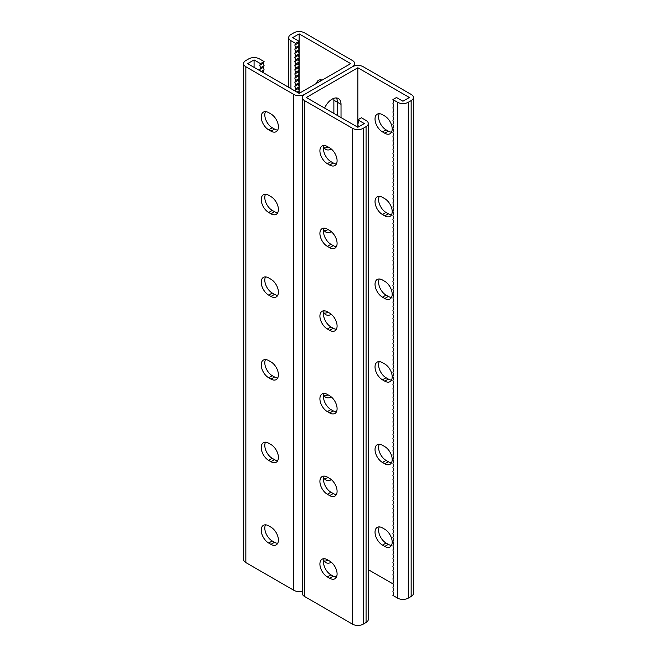 <?xml version="1.0" encoding="UTF-8"?>
<svg xmlns="http://www.w3.org/2000/svg" width="657" height="657" viewBox="0 0 657 657"><rect width="100%" height="100%" fill="white"/><g stroke="black" fill="none" stroke-linecap="round" stroke-linejoin="round"><path stroke-width="0.99" d="M357.843 67.77L357.843 127.269L306.31 97.515L357.843 67.77L409.377 97.515L402.93 101.235L396.491 97.515L392.911 99.585L393.65 102.073L392.911 103.716L393.65 106.212L392.911 107.847L393.65 110.343L392.911 111.977L393.65 114.474L392.911 116.108L393.65 118.605L392.911 120.239L393.65 122.736L392.911 124.378L393.65 126.867L392.911 128.509L393.65 130.998L392.911 132.64L393.65 135.137L392.911 136.771L393.65 139.268L392.911 140.902L393.65 143.398L392.911 145.033L393.65 147.529L392.911 149.164L393.65 151.66L392.911 153.303L393.65 155.791L392.911 157.434L393.65 159.922L392.911 161.565L393.65 164.061L392.911 165.695L393.65 168.192L392.911 169.826L393.65 172.323L392.911 173.957L393.65 176.454L392.911 178.088L393.65 180.585L392.911 182.227L393.65 184.716L392.911 186.358L393.65 188.846L392.911 190.489L393.65 192.986L392.911 194.62L393.65 197.116L392.911 198.751L393.65 201.247L392.911 202.882L393.65 205.378L392.911 207.012L393.65 209.509L392.911 211.152L393.65 213.64L392.911 215.282L393.65 217.771L392.911 219.413L393.65 221.91L392.911 223.544L393.65 226.041L392.911 227.675L393.65 230.172L392.911 231.806L393.65 234.303L392.911 235.945L393.65 238.434L392.911 240.076L393.65 242.564L392.911 244.207L393.65 246.695L392.911 248.338L393.65 250.834L392.911 252.469L393.65 254.965L392.911 256.6L393.65 259.096L392.911 260.73L393.65 263.227L392.911 264.87L393.65 267.358L392.911 269L393.65 271.489L392.911 273.131L393.65 275.62L392.911 277.262L393.65 279.759L392.911 281.393L393.65 283.89L392.911 285.524L393.65 288.021L392.911 289.655L393.65 292.151L392.911 293.794L393.65 296.282L392.911 297.925L393.65 300.413L392.911 302.056L393.65 304.552L392.911 306.187L393.65 308.683L392.911 310.318L393.65 312.814L392.911 314.448L393.65 316.945L392.911 318.579L393.65 321.076L392.911 322.718L393.65 325.207L392.911 326.849L393.65 329.338L392.911 330.98L393.65 333.477L392.911 335.111L393.65 337.608L392.911 339.242L393.65 341.739L392.911 343.373L393.65 345.869L392.911 347.504L393.65 350L392.911 351.643L393.65 354.131L392.911 355.774L393.65 358.262L392.911 359.905L393.65 362.401L392.911 364.035L393.65 366.532L392.911 368.166L393.65 370.663L392.911 372.297L393.65 374.794L392.911 376.428L393.65 378.925L392.911 380.567L393.65 383.056L392.911 384.698L393.65 387.187L392.911 388.829L393.65 391.326L392.911 392.96L393.65 395.457L392.911 397.091L393.65 399.587L392.911 401.222L393.65 403.718L392.911 405.353L393.65 407.849L392.911 409.492L393.65 411.98L392.911 413.623L393.65 416.111L392.911 417.753L393.65 420.25L392.911 421.884L393.65 424.381L392.911 426.015L393.65 428.512L392.911 430.146L393.65 432.643L392.911 434.277L393.65 436.774L392.911 438.416L393.65 440.904L392.911 442.547L393.65 445.035L392.911 446.678L393.65 449.174L392.911 450.809L393.65 453.305L392.911 454.94L393.65 457.436L392.911 459.071L393.65 461.567L392.911 463.21L393.65 465.698L392.911 467.341L393.65 469.829L392.911 471.471L393.65 473.96L392.911 475.602L393.65 478.099L392.911 479.733L393.65 482.23L392.911 483.864L393.65 486.361L392.911 487.995L393.65 490.492L392.911 492.134L393.65 494.622L392.911 496.265L393.65 498.753L392.911 500.396L393.65 502.892L392.911 504.527L393.65 507.023L392.911 508.658L393.65 511.154L392.911 512.788L393.65 515.285L392.911 516.919L393.65 519.416L392.911 521.058L393.65 523.547L392.911 525.189L393.65 527.678L392.911 529.32L393.65 531.817L392.911 533.451L393.65 535.948L392.911 537.582L393.65 540.079L392.911 541.713L393.65 544.21L392.911 545.844L393.65 548.34L392.911 549.983L393.65 552.471L392.911 554.114L393.65 556.602L392.911 558.245L393.65 560.741L392.911 562.376L393.65 564.872L392.911 566.506L393.65 569.003L392.911 570.637L393.65 573.134L392.911 574.768L393.65 577.265L392.911 578.907L393.65 581.396L392.911 583.038L393.65 585.527L392.911 587.169L393.65 589.666L392.911 591.3L393.65 593.797L392.911 595.431L397.567 598.116L397.567 102.27L392.911 99.585M331.415 149.114A12.655 7.301 -60 0 1 325.749 149.377A12.655 7.301 -60 0 1 323.696 146.872M324.624 108.085A12.655 7.301 -60 0 1 338.404 98.542A12.655 7.301 -60 0 1 341.024 104.332L341.024 117.554M331.415 231.749A12.655 7.301 -60 0 1 325.749 232.02A12.655 7.301 -60 0 1 323.696 229.515M331.415 314.391A12.655 7.301 -60 0 1 325.749 314.662A12.655 7.301 -60 0 1 323.696 312.157M334.832 576.903L336.91 575.696M323.696 560.076A12.655 7.301 120 0 0 325.749 562.589A12.655 7.301 120 0 0 331.415 562.318M323.696 477.434A12.655 7.301 120 0 0 325.749 479.947A12.655 7.301 120 0 0 331.415 479.676M323.696 394.791A12.655 7.301 120 0 0 325.749 397.304A12.655 7.301 120 0 0 331.415 397.033M328.057 146.93A12.655 7.301 -60 0 1 324.221 147.899A12.655 7.301 120 0 0 328.057 146.93M333.871 113.423L333.871 100.201L337.443 102.27L337.443 115.492L337.443 102.27A12.655 7.301 120 0 0 336.359 97.959A12.655 7.301 -60 0 1 337.443 102.27L341.024 104.332M328.057 229.572A12.655 7.301 -60 0 1 324.221 230.541A12.655 7.301 120 0 0 328.057 229.572M328.057 312.215A12.655 7.301 -60 0 1 324.221 313.184A12.655 7.301 120 0 0 328.057 312.215M354.698 65.84L354.698 63.63A7.588 4.385 0 0 1 352.472 66.735L304.528 94.419L352.472 66.735A7.588 4.385 180 0 1 363.214 66.735L411.159 94.419A7.588 4.385 180 0 1 413.384 97.515A7.588 4.385 180 0 1 411.159 100.611L408.301 102.27A7.588 4.385 180 0 1 397.567 102.27M324.221 561.111A12.655 7.301 120 0 0 328.057 560.142A12.655 7.301 -60 0 1 324.221 561.111M324.221 478.468A12.655 7.301 120 0 0 328.057 477.499A12.655 7.301 -60 0 1 324.221 478.468M324.221 395.826A12.655 7.301 120 0 0 328.057 394.857A12.655 7.301 -60 0 1 324.221 395.826M382.464 279.989A10.528 6.077 -120 0 0 377.2 279.471A10.528 6.077 -120 0 0 375.59 287.906A10.528 6.077 -120 0 0 382.464 297.178L384.756 298.5A10.528 6.077 -120 0 0 390.02 299.025A10.528 6.077 -120 0 0 391.629 290.591A10.528 6.077 -120 0 0 384.756 281.311L382.464 279.989M382.464 197.346A10.528 6.077 -120 0 0 377.2 196.829A10.528 6.077 -120 0 0 375.59 205.263A10.528 6.077 -120 0 0 382.464 214.535L384.756 215.857A10.528 6.077 -120 0 0 390.02 216.383A10.528 6.077 -120 0 0 391.629 207.949A10.528 6.077 -120 0 0 384.756 198.669L382.464 197.346M382.464 114.704A10.528 6.077 -120 0 0 377.2 114.187A10.528 6.077 -120 0 0 375.59 122.621A10.528 6.077 -120 0 0 382.464 131.893L384.756 133.215A10.528 6.077 -120 0 0 390.02 133.741A10.528 6.077 -120 0 0 391.629 125.306A10.528 6.077 -120 0 0 384.756 116.026L382.464 114.704M368.298 569.652L393.206 584.032M382.464 379.82A10.528 6.077 60 0 1 375.59 370.548A10.528 6.077 60 0 1 377.2 362.114A10.528 6.077 60 0 1 382.464 362.631L384.756 363.953A10.528 6.077 60 0 1 391.629 373.225A10.528 6.077 60 0 1 390.02 381.668A10.528 6.077 60 0 1 384.756 381.142L382.464 379.82L386.045 377.75L388.328 379.081A10.528 6.077 -120 0 0 391.49 380.091M382.464 462.462A10.528 6.077 60 0 1 375.59 453.182A10.528 6.077 60 0 1 377.2 444.748A10.528 6.077 60 0 1 382.464 445.274L384.756 446.596A10.528 6.077 60 0 1 391.629 455.868A10.528 6.077 60 0 1 390.02 464.302A10.528 6.077 60 0 1 384.756 463.785L382.464 462.462L386.045 460.393L388.328 461.715A10.528 6.077 -120 0 0 391.49 462.733M382.464 545.105A10.528 6.077 60 0 1 375.59 535.825A10.528 6.077 60 0 1 377.2 527.39A10.528 6.077 60 0 1 382.464 527.916L384.756 529.238A10.528 6.077 60 0 1 391.629 538.51A10.528 6.077 60 0 1 390.02 546.944A10.528 6.077 60 0 1 384.756 546.427L382.464 545.105L386.045 543.035L388.328 544.357A10.528 6.077 -120 0 0 391.49 545.367M391.49 297.449A10.528 6.077 60 0 1 388.328 296.438L386.045 295.116A10.528 6.077 60 0 1 379.303 278.979M391.49 214.806A10.528 6.077 60 0 1 388.328 213.796L386.045 212.474A10.528 6.077 60 0 1 379.303 196.336M391.49 132.164A10.528 6.077 60 0 1 388.328 131.154L386.045 129.831A10.528 6.077 60 0 1 379.303 113.694M379.303 361.621A10.528 6.077 -120 0 0 386.045 377.75M379.303 444.263A10.528 6.077 -120 0 0 386.045 460.393M379.303 526.906A10.528 6.077 -120 0 0 386.045 543.035M413.384 97.515L413.384 593.37A7.588 4.385 180 0 1 411.159 596.466L408.301 598.116A7.588 4.385 180 0 1 397.567 598.116M302.302 591.16A7.588 4.385 180 0 1 293.786 590.265L293.786 94.419A7.588 4.385 180 0 0 304.528 94.419A7.588 4.385 0 0 0 302.302 97.515A7.588 4.385 0 0 0 304.528 100.611L352.472 128.304A7.588 4.385 0 0 0 363.214 128.304L366.072 126.645A7.588 4.385 0 0 0 368.298 123.549A7.588 4.385 0 0 0 366.072 120.453L361.424 117.759L357.843 119.829L364.282 123.549L357.843 127.269M357.843 119.829L358.582 122.325L357.843 123.959L358.352 126.973M324.197 310.794A10.528 6.077 -120 0 0 330.931 326.931L333.222 328.254A10.528 6.077 -120 0 0 336.384 329.264M324.197 228.151A10.528 6.077 -120 0 0 330.931 244.289L333.222 245.611A10.528 6.077 -120 0 0 336.384 246.621M324.197 145.509A10.528 6.077 -120 0 0 330.931 161.647L333.222 162.969A10.528 6.077 -120 0 0 336.384 163.979M336.384 411.906A10.528 6.077 60 0 1 333.222 410.896L330.931 409.574A10.528 6.077 60 0 1 324.197 393.436M336.384 494.549A10.528 6.077 60 0 1 333.222 493.538L330.931 492.216A10.528 6.077 60 0 1 324.197 476.079M336.384 577.191A10.528 6.077 60 0 1 333.222 576.181L330.931 574.85A10.528 6.077 60 0 1 324.197 558.721M302.302 97.515L302.302 593.37A7.588 4.385 0 0 0 304.528 596.466L352.472 624.15A7.588 4.385 0 0 0 363.214 624.15L366.072 622.499A7.588 4.385 0 0 0 368.298 619.395L368.298 123.549M327.358 311.804L329.642 313.126A10.528 6.077 60 0 1 336.524 322.406A10.528 6.077 60 0 1 334.906 330.841A10.528 6.077 60 0 1 329.642 330.315L327.358 328.993A10.528 6.077 60 0 1 320.476 319.721A10.528 6.077 60 0 1 322.094 311.287A10.528 6.077 60 0 1 327.358 311.804M327.358 229.162L329.642 230.484A10.528 6.077 60 0 1 336.524 239.764A10.528 6.077 60 0 1 334.906 248.198A10.528 6.077 60 0 1 329.642 247.673L327.358 246.35A10.528 6.077 60 0 1 320.476 237.078A10.528 6.077 60 0 1 322.094 228.644A10.528 6.077 60 0 1 327.358 229.162M327.358 146.519L329.642 147.841A10.528 6.077 60 0 1 336.524 157.122A10.528 6.077 60 0 1 334.906 165.556A10.528 6.077 60 0 1 329.642 165.03L327.358 163.708A10.528 6.077 60 0 1 320.476 154.436A10.528 6.077 60 0 1 322.094 146.002A10.528 6.077 60 0 1 327.358 146.519M327.358 411.635L329.642 412.957A10.528 6.077 -120 0 0 334.906 413.483A10.528 6.077 -120 0 0 336.524 405.049A10.528 6.077 -120 0 0 329.642 395.769L327.358 394.446A10.528 6.077 -120 0 0 322.094 393.929A10.528 6.077 -120 0 0 320.476 402.363A10.528 6.077 -120 0 0 327.358 411.635L330.931 409.574M327.358 494.278L329.642 495.6A10.528 6.077 -120 0 0 334.906 496.125A10.528 6.077 -120 0 0 336.524 487.691A10.528 6.077 -120 0 0 329.642 478.411L327.358 477.089A10.528 6.077 -120 0 0 322.094 476.571A10.528 6.077 -120 0 0 320.476 485.006A10.528 6.077 -120 0 0 327.358 494.278L330.931 492.216M327.358 576.92L329.642 578.242A10.528 6.077 -120 0 0 334.906 578.768A10.528 6.077 -120 0 0 336.524 570.325A10.528 6.077 -120 0 0 329.642 561.053L327.358 559.731A10.528 6.077 -120 0 0 322.094 559.214A10.528 6.077 -120 0 0 320.476 567.648A10.528 6.077 -120 0 0 327.358 576.92L330.931 574.85M354.698 63.63A7.588 4.385 0 0 0 352.472 60.534L304.528 32.85A7.588 4.385 0 0 0 293.786 32.85L290.928 34.501A7.588 4.385 0 0 0 288.702 37.605A7.588 4.385 0 0 0 290.928 40.701L295.576 43.387L299.157 41.317L292.718 37.605L299.157 33.885L350.69 63.63L299.157 93.384L247.623 63.63L254.07 59.918L255.86 60.945L260.509 63.63L259.77 65.273L260.509 67.77L259.77 69.404L260.213 70.899M254.07 59.918L254.07 67.351M293.786 94.419L245.841 66.735A7.588 4.385 180 0 1 243.616 63.63A7.588 4.385 180 0 1 245.841 60.534L248.699 58.884A7.588 4.385 180 0 1 259.433 58.884L264.089 61.569L263.35 63.203L264.089 65.7L263.35 67.334L264.089 69.831L263.35 71.473L263.794 72.968M333.871 100.201A12.655 7.301 120 0 0 333.715 98.402M264.089 61.569L260.509 63.63M277.697 295.379A10.528 6.077 60 0 1 274.536 294.369L272.244 293.047A10.528 6.077 60 0 1 265.51 276.909M277.697 212.737A10.528 6.077 60 0 1 274.536 211.726L272.244 210.404A10.528 6.077 60 0 1 265.51 194.267M277.697 130.094A10.528 6.077 60 0 1 274.536 129.084L272.244 127.762A10.528 6.077 60 0 1 265.51 111.633M265.51 359.551A10.528 6.077 -120 0 0 272.244 375.689L274.536 377.011A10.528 6.077 -120 0 0 277.697 378.021M265.51 442.194A10.528 6.077 -120 0 0 272.244 458.331L274.536 459.654A10.528 6.077 -120 0 0 277.697 460.664M265.51 524.836A10.528 6.077 -120 0 0 272.244 540.974L274.536 542.296A10.528 6.077 -120 0 0 277.697 543.306M270.955 279.25L268.672 277.919A10.528 6.077 -120 0 0 263.408 277.402A10.528 6.077 -120 0 0 261.79 285.836A10.528 6.077 -120 0 0 268.672 295.116L270.955 296.438A10.528 6.077 -120 0 0 276.219 296.956A10.528 6.077 -120 0 0 277.837 288.522A10.528 6.077 -120 0 0 270.955 279.25M270.955 196.607L268.672 195.285A10.528 6.077 -120 0 0 263.408 194.759A10.528 6.077 -120 0 0 261.79 203.194A10.528 6.077 -120 0 0 268.672 212.474L270.955 213.796A10.528 6.077 -120 0 0 276.219 214.313A10.528 6.077 -120 0 0 277.837 205.879A10.528 6.077 -120 0 0 270.955 196.607M270.955 113.965L268.672 112.643A10.528 6.077 -120 0 0 263.408 112.117A10.528 6.077 -120 0 0 261.79 120.551A10.528 6.077 -120 0 0 268.672 129.831L270.955 131.154A10.528 6.077 -120 0 0 276.219 131.671A10.528 6.077 -120 0 0 277.837 123.237A10.528 6.077 -120 0 0 270.955 113.965M293.786 590.265L245.841 562.581A7.588 4.385 180 0 1 243.616 559.485L243.616 63.63M270.955 379.081L268.672 377.75A10.528 6.077 60 0 1 261.79 368.478A10.528 6.077 60 0 1 263.408 360.044A10.528 6.077 60 0 1 268.672 360.562L270.955 361.884A10.528 6.077 60 0 1 277.837 371.164A10.528 6.077 60 0 1 276.219 379.598A10.528 6.077 60 0 1 270.955 379.081L274.536 377.011M270.955 461.715L268.672 460.393A10.528 6.077 60 0 1 261.79 451.121A10.528 6.077 60 0 1 263.408 442.687A10.528 6.077 60 0 1 268.672 443.204L270.955 444.526A10.528 6.077 60 0 1 277.837 453.806A10.528 6.077 60 0 1 276.219 462.241A10.528 6.077 60 0 1 270.955 461.715L274.536 459.654M270.955 544.357L268.672 543.035A10.528 6.077 60 0 1 261.79 533.763A10.528 6.077 60 0 1 263.408 525.329A10.528 6.077 60 0 1 268.672 525.846L270.955 527.169A10.528 6.077 60 0 1 277.837 536.449A10.528 6.077 60 0 1 276.219 544.883A10.528 6.077 60 0 1 270.955 544.357L274.536 542.296M259.77 65.273L263.35 63.203M260.509 67.77L264.089 65.7M259.77 69.404L263.35 67.334M261.223 71.482L264.089 69.831M262.274 72.089L263.35 71.473M299.157 41.317L298.418 42.96L299.157 45.456L298.418 47.09L299.157 49.587L298.418 51.221L299.157 53.718L298.418 55.352L299.157 57.849L298.418 59.483L299.157 61.98L298.418 63.622L299.157 66.111L298.418 67.753L299.157 70.242L298.418 71.884L299.157 74.381L298.418 76.015L299.157 78.511L298.418 80.146L299.157 82.642L298.418 84.277L299.157 86.773L298.418 88.416L299.157 90.904L298.565 93.039M295.576 43.387L294.837 45.021L295.576 47.518L294.837 49.16L295.576 51.648L294.837 53.291L295.576 55.779L294.837 57.422L295.576 59.918L294.837 61.553L295.576 64.049L294.837 65.684L295.576 68.18L294.837 69.814L295.576 72.311L294.837 73.945L295.576 76.442L294.837 78.084L295.576 80.573L294.837 82.215L295.576 84.704L294.837 86.346L295.576 88.843L294.985 90.978M299.157 33.885L299.157 93.384M332.286 99.051A10.528 6.077 60 0 1 331.333 99.856A10.528 6.077 60 0 1 330.578 100.184M316.51 83.365A10.528 6.077 60 0 1 318.514 80.302A10.528 6.077 60 0 1 322.168 80.097M320.616 79.809A10.528 6.077 -120 0 0 320.09 81.304M298.418 42.96L294.837 45.021M299.157 45.456L295.576 47.518M298.418 55.352L294.837 57.422M299.157 57.849L295.576 59.918M299.157 53.718L295.576 55.779M298.418 59.483L294.837 61.553M299.157 61.98L295.576 64.049M298.418 63.622L294.837 65.684M299.157 66.111L295.576 68.18M298.418 67.753L294.837 69.814M299.157 70.242L295.576 72.311M298.418 71.884L294.837 73.945M299.157 74.381L295.576 76.442M298.418 76.015L294.837 78.084M299.157 78.511L295.576 80.573M298.418 80.146L294.837 82.215M299.157 82.642L295.576 84.704M298.418 84.277L294.837 86.346M299.157 86.773L295.576 88.843M298.418 88.416L294.837 90.477M299.157 90.904L297.013 92.144M298.418 47.09L294.837 49.16M299.157 49.587L295.576 51.648M298.418 51.221L294.837 53.291M411.159 596.466L411.159 100.611M408.301 598.116L408.301 102.27M382.464 131.893L386.045 129.831M384.756 133.215L388.328 131.154M382.464 214.535L386.045 212.474M384.756 215.857L388.328 213.796M382.464 297.178L386.045 295.116M384.756 298.5L388.328 296.438M304.528 596.466L304.528 100.611M352.472 624.15L352.472 128.304M363.214 624.15L363.214 128.304M366.072 622.499L366.072 126.645M330.931 161.647L327.358 163.708M333.222 162.969L329.642 165.03M330.931 244.289L327.358 246.35M333.222 245.611L329.642 247.673M330.931 326.931L327.358 328.993M333.222 328.254L329.642 330.315M384.756 546.427L388.328 544.357M384.756 463.785L388.328 461.715M384.756 381.142L388.328 379.081M333.222 576.181L329.642 578.242M333.222 493.538L329.642 495.6M333.222 410.896L329.642 412.957M245.841 562.581L245.841 66.735M274.536 129.084L270.955 131.154M272.244 127.762L268.672 129.831M274.536 211.726L270.955 213.796M272.244 210.404L268.672 212.474M274.536 294.369L270.955 296.438M272.244 293.047L268.672 295.116M290.928 88.629L290.928 40.701M272.244 540.974L268.672 543.035M272.244 458.331L268.672 460.393M272.244 375.689L268.672 377.75M288.702 87.348L288.702 37.605"/></g></svg>
